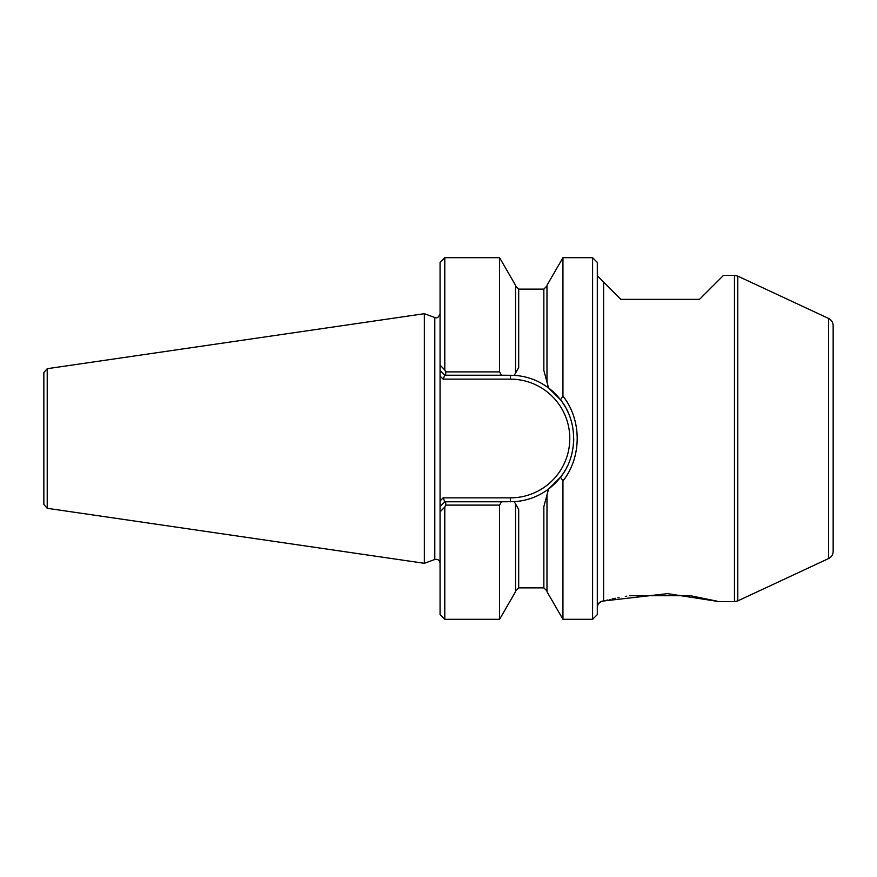 <?xml version="1.0" encoding="UTF-8"?>
<svg xmlns="http://www.w3.org/2000/svg" width="877" height="877" viewBox="0 0 877 877"><rect width="100%" height="100%" fill="white"/><g stroke="black" fill="none" stroke-linecap="round" stroke-linejoin="round"><path stroke-width="1.32" d="M629.752 595.735L690.648 595.735L719.162 601.622L734.466 601.622L734.466 275.378L737.787 276.112L737.787 600.888L734.466 601.622M552.62 391.328L548.563 387.985L560.535 399.824A63.287 63.287 0 0 0 548.563 387.985C538.544 380.454 527.099 376.233 514.24 375.334L501.491 375.213L499.583 371.892L445.724 371.892L444.792 369.984L445.724 371.892L445.724 375.213L444.792 375.213L440.068 370.5L440.068 376.058L440.068 262.398L444.792 257.685L499.583 257.685L499.583 371.892M560.524 399.824C577.987 421.344 577.987 455.678 560.524 477.176L548.563 489.015C538.478 496.568 527.033 500.789 514.24 501.666L518.691 509.384L518.691 587.864L543.85 587.864L543.85 506.61L546.985 494.88L546.985 591.679L562.946 619.315L562.946 480.947C581.933 457.092 581.933 419.919 562.946 396.053L560.535 399.824A63.287 63.287 0 0 0 548.563 387.985L546.985 382.12L546.985 285.321L562.946 257.685L592.589 257.685L592.589 619.315L597.303 614.602L597.303 262.398L592.589 257.685M562.946 396.053L562.946 257.685M546.985 494.88L548.563 489.015L552.62 485.672M514.24 501.666A63.287 63.287 0 0 0 563.1 473.591A63.287 63.287 0 0 1 514.24 501.666L501.491 501.787L499.583 505.108L445.724 505.108L444.792 507.016L445.724 505.108L445.713 501.787L501.491 501.787M515.544 285.99L518.691 289.136L518.691 367.616L514.24 375.334M546.985 382.12L544.014 371.015M444.792 507.016L440.068 511.905L444.792 507.016L444.792 619.315L440.068 614.602L440.068 500.942L440.068 506.5L444.792 501.787L445.713 501.787L444.792 501.787L443.159 497.851L510.436 497.851L510.436 501.787M443.159 497.851L440.068 500.942L440.068 376.058L443.159 379.149L444.792 375.213L501.491 375.213M444.792 369.984L440.068 365.095L444.792 369.984L444.792 257.685M424.347 563.297L47.215 508.298L43.85 504.418L43.85 372.582L47.215 368.702L424.347 313.703L424.347 563.297L434.795 559.504C437.82 558.923 439.585 560.151 440.068 563.198M833.15 489.596L833.15 387.404M603.771 600.964L667.474 593.63L719.162 601.622M626.792 596.185L625.312 596.415M619.041 597.533L617.803 597.774M615.38 598.267L613.768 598.607M613.1 598.761L612.146 598.969M610.118 599.429L609.208 599.638M607.662 600L606.621 600.252M734.466 275.378L723.481 275.378L699.506 299.353L620.883 299.353L603.595 282.054L603.595 601.008C600.46 601.83 600.46 601.83 603.595 601.008C600.46 601.83 600.46 601.83 603.595 601.008L602.751 601.227M603.595 282.054L597.303 275.762L603.595 282.054M562.946 619.315L592.589 619.315M828.612 558.539L828.612 318.461C831.506 319.952 833.018 322.33 833.15 325.586L833.15 551.414C833.018 554.67 831.506 557.048 828.612 558.539L737.787 600.888M444.792 619.315L499.583 619.315L499.583 505.108M499.583 257.685L515.544 285.321L515.544 373.065M515.544 503.935L515.544 591.679L499.583 619.315M560.535 477.187L562.946 480.947M564.262 471.782A63.287 63.287 0 0 0 565.347 469.951A63.287 63.287 0 0 1 564.262 471.782M566.356 468.121A63.287 63.287 0 0 0 567.298 466.279A63.287 63.287 0 0 1 566.356 468.121M573.569 442.797A63.287 63.287 0 0 0 573.722 438.478A63.287 63.287 0 0 1 573.569 442.797M569.732 416.389A63.287 63.287 0 0 0 569.348 415.391A63.287 63.287 0 0 1 569.732 416.389M568.449 413.21A63.287 63.287 0 0 0 566.904 409.943A63.287 63.287 0 0 1 568.449 413.21M565.095 406.599A63.287 63.287 0 0 0 562.968 403.223A63.287 63.287 0 0 1 565.095 406.599M603.595 601.008A6.292 6.271 0 0 0 597.303 607.279M47.215 508.298L47.215 368.702M443.159 379.149L510.436 379.149L510.436 375.213M510.436 497.851A59.351 59.351 0 0 0 569.787 438.5A59.351 59.351 0 0 0 510.436 379.149M434.795 559.504L434.795 317.496C435.584 317.035 437.053 320.226 440.068 313.802M543.85 370.39L543.85 289.136L546.985 285.99M518.691 587.864L515.544 591.01M543.85 587.864L546.985 591.01M828.612 318.461L737.787 276.112M434.795 317.496L424.347 313.703M518.691 289.136L543.85 289.136M597.303 607.509L597.303 607.498C597.5 604.428 599.068 602.4 601.995 601.425L601.447 601.6M600.767 601.885L599.298 602.905"/></g></svg>

